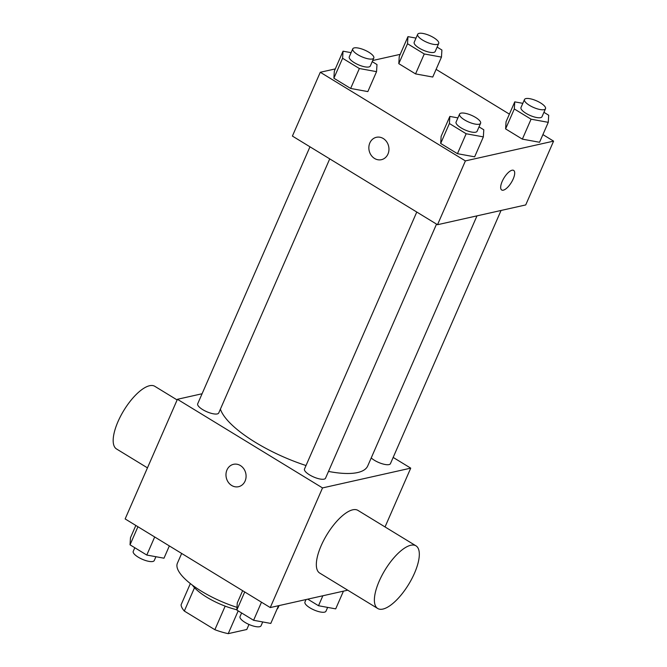 <?xml version="1.0" encoding="UTF-8"?>
<svg xmlns="http://www.w3.org/2000/svg" width="667" height="667" viewBox="0 0 667 667"><rect width="100%" height="100%" fill="white"/><g stroke="black" fill="none" stroke-linecap="round" stroke-linejoin="round"><path stroke-width="1" d="M248.983 624.454L246.79 629.49L228.222 633.65A35.534 11.272 23.6 0 1 214.866 629.706L184.317 611.055A35.534 11.272 23.6 0 1 181.065 604.844L190.353 583.575M194.514 587.719L184.317 611.055M225.163 606.128L214.866 629.706M236.852 609.755A36.71 11.647 -156.4 0 1 206.737 597.19A36.71 11.647 -156.4 0 1 192.396 585.142M238.177 610.872L228.222 633.65M181.666 553.452L177.397 563.215A55.069 17.467 23.6 0 0 237.002 607.362M277.013 609.171A55.069 17.467 23.6 0 0 278.322 607.312L279.081 605.586M347.74 590.187L270.26 607.562L125.146 518.926L177.414 399.291L202.076 393.755M393.163 457.42L410.73 468.142L322.528 487.919L270.26 607.562M322.528 487.919L177.414 399.291M238.544 486.702A11.472 9.988 77.4 0 1 228.264 482.208A11.472 9.988 77.4 0 1 226.963 469.968A11.472 9.988 77.4 0 1 233.525 464.315A11.472 9.988 77.4 0 1 245.773 473.328A11.472 9.988 77.4 0 1 238.544 486.702A11.472 9.988 77.4 0 1 228.256 482.216A11.472 9.988 77.4 0 1 226.963 469.968A11.472 9.988 77.4 0 1 233.525 464.315M220.402 409.121A80.399 25.504 23.6 0 0 306.028 465.533M328.489 471.427A80.399 25.504 23.6 0 0 367.742 465.908L476.988 215.866M371.219 457.946A11.472 3.635 23.6 0 0 382.408 463.832A11.472 3.635 23.6 0 0 390.445 463.648L501.059 210.464M416.775 212.039L304.502 469.018A11.472 3.635 23.6 0 0 313.557 476.947A11.472 3.635 23.6 0 0 325.529 478.206L436.535 224.112M309.972 146.807L197.699 403.785A11.472 3.635 23.6 0 0 206.753 411.714A11.472 3.635 23.6 0 0 218.726 412.973L329.731 158.879M410.73 468.142L385.042 526.938M377.714 608.496L319.668 573.045A36.71 13.832 -58.6 0 1 327.005 534.509A36.71 13.832 -58.6 0 1 357.937 510.388L415.983 545.839A36.71 13.832 -58.6 0 1 411.797 578.823A36.71 13.832 -58.6 0 1 382.908 609.071A36.71 13.832 -58.6 0 1 377.714 608.496A36.71 13.832 -58.6 0 1 385.051 569.96A36.71 13.832 -58.6 0 1 415.983 545.839M177.13 399.95L154.786 386.301A36.71 13.832 121.4 0 0 149.583 385.726A36.71 13.832 121.4 0 0 120.702 415.975A36.71 13.832 121.4 0 0 116.508 448.958L147.457 467.859M542.905 134.601L553.593 141.129L525.721 204.936L437.519 224.712L292.404 136.076L320.285 72.269L335.293 68.909M553.593 141.129L465.399 160.905L437.519 224.712M465.399 160.905L320.285 72.269M381.416 159.688A11.472 9.988 77.4 0 1 371.127 155.194A11.472 9.988 77.4 0 1 369.835 142.955A11.472 9.988 77.4 0 1 376.396 137.294A11.472 9.988 77.4 0 1 388.644 146.306A11.472 9.988 77.4 0 1 381.416 159.688A11.472 9.988 77.4 0 1 371.127 155.194A11.472 9.988 77.4 0 1 369.835 142.955A11.472 9.988 77.4 0 1 376.396 137.294M539.553 142.271L522.361 139.136L505.603 128.898L506.045 121.803L505.603 128.898L522.361 139.136L539.553 142.271L548.266 122.336L531.065 119.193L514.315 108.963L514.757 101.868L522.82 103.335M367.842 91.596L350.642 88.453L333.884 78.222L334.325 71.127L333.884 78.222L350.642 88.453L367.842 91.596L376.547 71.652L359.355 68.518L342.596 58.279L343.038 51.184L351.1 52.66M436.11 69.368L509.396 114.132M372.711 60.514L400.208 54.352M474.646 156.828L457.445 153.685L440.687 143.455L441.129 136.36L440.687 143.455L457.445 153.685L474.646 156.828L483.35 136.885L466.158 133.75L449.4 123.512L449.841 116.417L457.904 117.892M432.75 77.038L415.558 73.904L398.799 63.665L399.241 56.57L398.799 63.665L415.558 73.904L432.75 77.038L441.462 57.104L424.27 53.96L407.512 43.722L407.954 36.635L416.016 38.102M513.665 170.41A11.472 4.319 -58.6 0 1 512.348 180.715A11.472 4.319 -58.6 0 1 503.327 190.17A11.472 4.319 -58.6 0 1 501.709 189.995A11.472 4.319 -58.6 0 1 504.002 177.947A11.472 4.319 -58.6 0 1 513.665 170.41A11.472 4.319 -58.6 0 1 512.356 180.715A11.472 4.319 -58.6 0 1 503.335 190.17A11.472 4.319 -58.6 0 1 501.701 189.987M437.127 47.09L441.904 50.008L441.462 57.104M417.684 34.3L414.199 42.271A11.472 3.635 23.6 0 0 423.253 50.2A11.472 3.635 23.6 0 0 435.217 51.459L438.703 43.48A11.472 3.635 23.6 0 0 431.749 36.56A11.472 3.635 23.6 0 0 419.126 33.35A11.472 3.635 23.6 0 0 417.684 34.3A11.472 3.635 23.6 0 0 426.738 42.221A11.472 3.635 23.6 0 0 438.703 43.48M424.27 53.96L415.558 73.904M407.512 43.722L398.799 63.665M407.954 36.635L399.241 56.57M543.93 112.323L548.708 115.241L548.266 122.336M524.479 99.533L521.002 107.504A11.472 3.635 23.6 0 0 530.057 115.433A11.472 3.635 23.6 0 0 542.021 116.692L545.506 108.713A11.472 3.635 23.6 0 0 538.552 101.793A11.472 3.635 23.6 0 0 525.929 98.583A11.472 3.635 23.6 0 0 524.479 99.533A11.472 3.635 23.6 0 0 533.542 107.454A11.472 3.635 23.6 0 0 545.506 108.713M531.065 119.193L522.361 139.136M514.315 108.963L505.603 128.898M514.757 101.868L506.045 121.803M372.219 61.647L376.988 64.557L376.547 71.652M352.768 48.849L349.283 56.828A11.472 3.635 23.6 0 0 358.337 64.757A11.472 3.635 23.6 0 0 370.31 66.016L373.795 58.037A11.472 3.635 23.6 0 0 366.833 51.109A11.472 3.635 23.6 0 0 354.21 47.907A11.472 3.635 23.6 0 0 352.768 48.849A11.472 3.635 23.6 0 0 361.822 56.778A11.472 3.635 23.6 0 0 373.795 58.037M359.355 68.518L350.642 88.453M342.596 58.279L333.884 78.222M343.038 51.184L334.325 71.127M479.023 126.88L483.792 129.79L483.35 136.885M459.571 114.082L456.086 122.061A11.472 3.635 23.6 0 0 465.141 129.99A11.472 3.635 23.6 0 0 477.113 131.249L480.599 123.27A11.472 3.635 23.6 0 0 473.637 116.341A11.472 3.635 23.6 0 0 461.014 113.14A11.472 3.635 23.6 0 0 459.571 114.082A11.472 3.635 23.6 0 0 468.626 122.011A11.472 3.635 23.6 0 0 480.599 123.27M466.158 133.75L457.445 153.685M449.4 123.512L440.687 143.455M449.841 116.417L441.129 136.36M343.447 591.154L335.701 608.871L318.509 605.728L307.745 599.158M322.861 595.764L318.509 605.728M306.036 599.541L304.952 602.018A11.472 3.635 23.6 0 0 314.007 609.946A11.472 3.635 23.6 0 0 325.98 611.205L327.639 607.395M169.343 545.923L163.99 558.196L146.79 555.052L130.032 544.822L130.474 537.727L135.835 525.454M154.686 536.977L146.79 555.052M137.936 526.738L130.032 544.822M134.809 547.732L133.233 551.342A11.472 3.635 23.6 0 0 142.288 559.271A11.472 3.635 23.6 0 0 154.26 560.53L155.92 556.72M278.531 605.711L270.794 623.428L253.593 620.285L236.835 610.055L237.277 602.96L242.638 590.695M261.489 602.209L253.593 620.285M244.731 591.971L236.835 610.055M241.612 612.973L240.037 616.575A11.472 3.635 23.6 0 0 249.091 624.504A11.472 3.635 23.6 0 0 261.064 625.763L262.723 621.952"/></g></svg>
